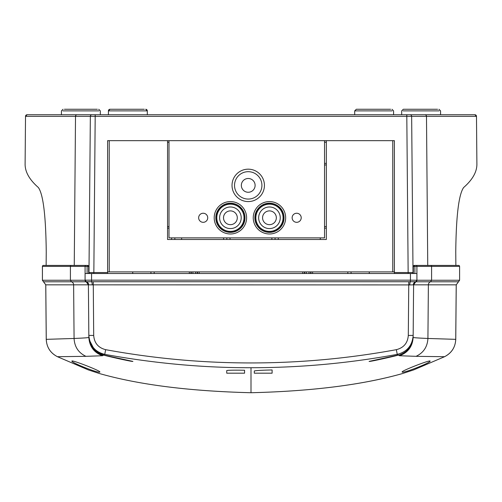 <?xml version="1.0" encoding="UTF-8"?>
<svg xmlns="http://www.w3.org/2000/svg" width="502" height="502" viewBox="0 0 502 502"><rect width="100%" height="100%" fill="white"/><g stroke="black" fill="none" stroke-linecap="round" stroke-linejoin="round"><path stroke-width="0.75" d="M223.597 237.873L223.628 239.492L223.61 237.873M278.284 237.873L278.252 239.492L278.303 237.873M271.864 237.873L271.839 239.492M271.858 239.492L271.883 237.873M230.01 237.873L230.035 239.492L230.035 237.873M271.419 224.381A6.884 6.884 0 0 0 276.05 215.816A6.884 6.884 0 0 0 267.491 211.179A6.884 6.884 0 0 0 262.853 219.744A6.884 6.884 0 0 0 271.419 224.381M232.37 224.381A6.884 6.884 0 0 0 237.007 215.816A6.884 6.884 0 0 0 228.441 211.179A6.884 6.884 0 0 0 223.804 219.744A6.884 6.884 0 0 0 232.37 224.381M248.226 201.578A16.202 16.202 0 0 0 264.428 185.376A16.202 16.202 0 0 0 248.226 169.174A16.202 16.202 0 0 0 232.024 185.376A16.202 16.202 0 0 0 248.226 201.578M248.226 199.068A13.692 13.692 0 0 0 261.918 185.376A13.692 13.692 0 0 0 248.226 171.684A13.692 13.692 0 0 0 234.534 185.376A13.692 13.692 0 0 0 248.226 199.068M250.191 191.977A6.884 6.884 0 0 0 254.828 183.412A6.884 6.884 0 0 0 246.262 178.775A6.884 6.884 0 0 0 241.625 187.34A6.884 6.884 0 0 0 250.191 191.977M230.405 233.982A16.202 16.202 0 0 0 246.607 217.78A16.202 16.202 0 0 0 230.405 201.578A16.202 16.202 0 0 0 214.203 217.78A16.202 16.202 0 0 0 230.405 233.982M269.455 233.982A16.202 16.202 0 0 0 285.657 217.78A16.202 16.202 0 0 0 269.455 201.578A16.202 16.202 0 0 0 253.253 217.78A16.202 16.202 0 0 0 269.455 233.982M198.648 217.78A4.537 4.537 0 0 0 203.184 222.317A4.537 4.537 0 0 0 207.721 217.78A4.537 4.537 0 0 0 203.184 213.243A4.537 4.537 0 0 0 198.648 217.78M292.139 217.78A4.537 4.537 0 0 0 296.676 222.317A4.537 4.537 0 0 0 301.213 217.78A4.537 4.537 0 0 0 296.676 213.243A4.537 4.537 0 0 0 292.139 217.78M242.297 224.727L240.86 227.946A14.583 14.583 0 0 1 215.854 216.782A14.583 14.583 0 0 1 238.544 205.682L244.436 213.808A14.583 14.583 0 0 1 244.951 218.778L242.297 224.727A13.774 13.774 0 0 1 233.304 231.246L230.336 231.554A13.774 13.774 0 0 1 220.196 227.029L218.445 224.607A13.774 13.774 0 0 1 217.297 213.563L218.508 210.84A13.774 13.774 0 0 1 227.5 204.32L233.982 203.643M281.346 224.727L279.909 227.946A14.583 14.583 0 0 1 254.903 216.782A14.583 14.583 0 0 1 277.593 205.682L283.486 213.808A14.583 14.583 0 0 1 284 218.778L281.346 224.727A13.774 13.774 0 0 1 272.354 231.246L269.386 231.554A13.774 13.774 0 0 1 259.245 227.029L257.495 224.607A13.774 13.774 0 0 1 256.34 213.563L257.557 210.84A13.774 13.774 0 0 1 266.549 204.32L273.025 203.643M226.358 204.182A14.188 14.188 0 0 0 225.272 204.552A14.188 14.188 0 0 1 232.702 203.781A14.188 14.188 0 0 0 226.358 204.182M234.453 231.384A14.188 14.188 0 0 1 228.109 231.786A14.188 14.188 0 0 0 235.532 231.014A14.188 14.188 0 0 1 234.453 231.384M221.514 228.837A14.188 14.188 0 0 1 217.128 222.794A14.188 14.188 0 0 0 221.514 228.837M216.381 215.609A14.188 14.188 0 0 1 219.424 208.794A14.188 14.188 0 0 0 216.381 215.609M265.401 204.182A14.188 14.188 0 0 0 264.322 204.552A14.188 14.188 0 0 1 271.745 203.781A14.188 14.188 0 0 0 265.401 204.182M273.502 231.384A14.188 14.188 0 0 1 267.158 231.786A14.188 14.188 0 0 0 274.581 231.014A14.188 14.188 0 0 1 273.502 231.384M260.557 228.837A14.188 14.188 0 0 1 256.177 222.794A14.188 14.188 0 0 0 260.557 228.837M255.43 215.609A14.188 14.188 0 0 1 258.474 208.794A14.188 14.188 0 0 0 255.43 215.609M236.812 230.882L233.304 231.246M275.862 230.882L272.354 231.246M234.29 230.826A13.61 13.61 0 0 1 217.36 221.664A13.61 13.61 0 0 1 226.521 204.734A13.61 13.61 0 0 1 243.451 213.896A13.61 13.61 0 0 1 234.29 230.826M273.339 230.826A13.61 13.61 0 0 1 256.409 221.664A13.61 13.61 0 0 1 265.571 204.734A13.61 13.61 0 0 1 282.494 213.896A13.61 13.61 0 0 1 273.339 230.826M233.486 228.134A10.806 10.806 0 0 1 220.052 220.867A10.806 10.806 0 0 1 227.324 207.426A10.806 10.806 0 0 1 240.759 214.699A10.806 10.806 0 0 1 233.486 228.134M272.536 228.134A10.806 10.806 0 0 1 259.101 220.867A10.806 10.806 0 0 1 266.367 207.426A10.806 10.806 0 0 1 279.809 214.699A10.806 10.806 0 0 1 272.536 228.134M281.415 210.953A13.774 13.774 0 0 1 282.563 221.997M269.518 204.007A13.774 13.774 0 0 1 279.664 208.537M257.557 210.84L258.994 207.615M263.042 204.684L266.549 204.32M257.495 224.607L255.424 221.752M254.903 216.782L256.34 213.563M261.316 229.885L259.245 227.029M269.386 231.554L265.878 231.918M242.366 210.953A13.774 13.774 0 0 1 243.514 221.997M230.474 204.007A13.774 13.774 0 0 1 240.615 208.537M218.508 210.84L219.951 207.615M223.992 204.684L227.5 204.32M218.445 224.607L216.375 221.752M215.854 216.782L217.297 213.563M222.267 229.885L220.196 227.029M230.336 231.554L226.829 231.918M273.427 231.133L274.581 231.014M280.436 226.772A14.188 14.188 0 0 0 283.473 219.958A14.188 14.188 0 0 1 280.436 226.772M282.726 212.766A14.188 14.188 0 0 0 278.346 206.724A14.188 14.188 0 0 1 282.726 212.766M234.378 231.133L235.532 231.014M241.387 226.772A14.188 14.188 0 0 0 244.43 219.958A14.188 14.188 0 0 1 241.387 226.772M243.677 212.766A14.188 14.188 0 0 0 239.297 206.724A14.188 14.188 0 0 1 243.677 212.766M277.593 205.682A14.583 14.583 0 0 1 283.486 213.808M284 218.778A14.583 14.583 0 0 1 279.909 227.946M238.544 205.682A14.583 14.583 0 0 1 244.436 213.808M244.951 218.778A14.583 14.583 0 0 1 240.86 227.946M168.998 140.66L324.543 140.66L324.543 237.873L168.998 237.873L168.998 140.66M144.325 109.267L110.038 109.267L144.325 109.267M390.606 109.267L356.32 109.267L390.606 109.267L356.32 109.267L354.694 110.886L356.182 110.886M97.338 109.267L64.407 109.267M437.593 109.267L403.307 109.267L437.593 109.267M145.68 109.267L147.306 110.886L145.818 110.886L147.306 110.886A1.619 1.619 0 0 0 145.975 109.292M145.818 110.886L108.419 110.886A1.619 1.619 0 0 1 110.038 109.267L108.419 110.886L109.9 110.886M168.998 228.153L167.555 228.153M174.847 237.873L174.847 239.492M413.353 272.536L394.39 272.548L394.39 140.66L107.61 140.66L107.61 272.548L93.843 272.548L93.843 273.521M455.872 265.42L455.753 251.935C456.155 215.804 458.784 194.33 463.641 187.522C472.74 179.559 477.157 171.565 476.887 163.533L476.486 116.338L476.887 163.533M25.113 163.533L25.52 116.338L25.113 163.533C24.843 171.565 29.26 179.559 38.359 187.522C43.21 194.261 45.839 215.734 46.247 251.935L46.128 265.42M326.344 228.153L324.543 228.153M460.096 114.732L32.002 114.732M74.252 265.42L75.513 116.338L90.347 116.338A1.619 1.619 0 0 1 91.966 114.732A1.619 1.619 0 0 0 90.347 116.338L88.98 272.536L93.843 272.548L95.204 114.732L27.146 114.732A1.619 1.619 -90 0 0 25.52 116.338L27.139 114.732M413.02 272.536A0.973 0.973 0 0 1 412.048 273.521A0.973 0.973 0 0 0 413.02 272.536L411.653 116.338L476.486 116.338A1.619 1.619 -90 0 0 474.854 114.732A1.619 1.619 -90 0 1 476.48 116.338L474.861 114.732L406.796 114.732L408.157 273.521M107.61 273.521L107.61 272.548M88.98 272.548A0.973 0.973 0 0 1 88.98 272.536A0.973 0.973 0 0 0 89.952 273.521M394.39 272.548L394.39 273.521M411.653 116.338A1.619 1.619 0 0 0 410.034 114.732A1.619 1.619 0 0 1 411.653 116.338L90.347 116.338M324.543 164.963L326.344 164.963M394.39 140.66L326.344 140.66L326.344 239.492L167.555 239.492L167.555 140.66L107.61 140.66M394.39 271.896L392.771 271.896L392.771 140.66M392.771 271.896L109.229 271.896L109.229 140.66M109.229 271.896L107.61 271.896M103.688 355.065L132.879 361.39C133.582 362.149 105.395 355.824 103.688 355.065L94.633 350.239L89.105 339.553L88.854 337.363C88.81 337.689 83.884 338.059 74.076 338.461L46.266 339.346L45.782 284.835L42.425 280.254L70.412 280.254L70.412 266.393L85.083 266.393A0.973 0.973 0 0 1 86.055 265.42L87.681 265.42A0.973 0.973 0 0 1 88.647 266.393L88.647 273.521L88.647 266.393L85.083 266.393L85.083 273.521L416.917 273.521L416.917 266.393L414.89 266.405L414.319 265.42A0.973 0.973 0 0 0 413.353 266.393L413.353 273.521M42.406 266.393A0.973 0.973 0 0 1 43.379 265.42L43.379 265.42A0.973 0.96 90 0 0 42.425 266.393L42.425 280.254L42.406 266.393L70.412 266.393A0.973 0.941 -90 0 1 71.359 265.42L87.681 265.42L87.11 266.393L87.11 273.521M132.723 271.896L132.735 273.521M369.277 271.896L369.265 273.521M226.747 373.187L226.747 370.564C227.964 370.181 233.907 370.074 244.568 370.238L244.568 373.187L226.747 373.187M99.879 371.963C99.98 374.003 71.19 362.689 71.874 361.07C71.742 359.645 100.4 370.783 99.879 371.963M254.294 373.187L254.294 370.991C255.487 370.551 261.429 370.2 272.115 369.949L272.115 373.187L254.294 373.187M402.121 371.963C402.02 374.003 430.81 362.689 430.126 361.07C430.258 359.645 401.6 370.783 402.121 371.963M46.266 339.346L46.266 339.346C46.611 347.183 50.338 352.969 57.435 356.702L88.296 369.886L99.471 373.544C139.041 384.789 189.555 391.183 251 392.727L251 367.715C299.932 367.728 348.683 363.279 397.245 354.362L398.569 355.221C407.574 352.241 412.437 346.022 413.152 336.566L413.604 284.835A3.238 3.238 0 0 1 415.813 281.791A1.619 1.619 0 0 0 416.917 280.254L415.813 281.791A3.238 3.238 0 0 0 413.604 284.835L415.807 281.791L458.483 281.791L456.243 284.835L428.375 284.835A3.238 3.144 90 0 1 430.515 281.791L431.588 280.254L459.575 280.254L456.243 284.835L455.76 339.346L427.924 338.461C418.116 338.059 413.19 337.689 413.146 337.363L413.604 284.835L428.375 284.835L427.924 338.461C427.434 346.857 423.481 352.818 416.058 356.332L444.565 356.702C451.662 352.969 455.389 347.183 455.734 339.346L456.218 284.835M398.268 355.039L369.121 361.39C368.418 362.149 396.605 355.824 398.312 355.065M251 367.715C203.435 367.847 154.691 363.398 104.755 354.362L105.64 349.668C153.907 358.528 202.362 362.959 251 362.946C299.857 362.933 348.306 358.51 396.36 349.668L397.245 354.362C407.059 351.839 412.368 345.52 413.165 335.405L408.302 335.449L408.747 284.91L88.622 284.841A3.238 3.075 103.9 0 0 86.319 281.741L415.681 281.741A1.619 1.619 0 0 0 416.917 280.172L416.917 273.521M103.732 355.039L104.755 354.362C95.154 352.027 89.845 345.709 88.835 335.405L88.848 336.566C89.551 346.035 94.414 352.253 103.431 355.221L102.471 355.742L85.942 356.332L57.435 356.702C50.376 353.063 46.648 347.271 46.24 339.346L45.757 284.835L43.511 281.791L86.187 281.791A1.619 1.619 0 0 1 85.083 280.254L70.412 280.254L71.485 281.791A3.238 3.144 90 0 1 73.625 284.835L88.465 284.822A3.238 3.194 -90 0 0 86.344 281.804L88.465 284.822M85.396 281.208L85.083 280.254L86.344 281.804A1.619 1.531 -80.4 0 1 86.018 281.635L86.319 281.741A1.619 1.619 0 0 1 85.083 280.172L91.565 280.172L91.565 281.779A3.238 0.678 -91.5 0 1 92.242 284.935M86.187 281.791L88.396 284.835A3.238 3.238 0 0 0 86.187 281.791M86.589 281.835L86.275 281.729M430.641 265.42A0.973 0.941 90 0 1 431.588 266.393L416.917 266.393A0.973 0.973 0 0 0 415.945 265.42L458.621 265.42A0.973 0.973 0 0 1 459.594 266.393L459.594 280.254L459.594 266.393L431.588 266.393L431.588 280.254L416.917 280.254A1.619 1.619 0 0 1 415.813 281.791M93.654 348.049L92.726 348.049M43.385 265.42L71.359 265.42M85.083 273.521L85.083 280.172M413.535 284.822A3.238 3.194 -90 0 1 415.656 281.804A1.619 1.531 -99.6 0 0 415.982 281.635L415.725 281.729M413.441 284.816L413.378 284.841A3.238 3.075 -103.9 0 1 415.681 281.741L415.756 281.722M416.917 280.254L410.435 280.172L410.435 281.779A3.238 0.678 -88.5 0 0 409.757 284.935L408.747 284.91L408.747 281.766M414.89 266.405L413.353 266.393L414.89 266.393L414.89 273.521M416.917 266.393A0.973 0.973 0 0 0 415.945 265.42L414.319 265.42M154.183 273.521L154.164 271.896M347.836 271.896L347.817 273.521M99.471 373.544A1.619 1.224 103.9 0 0 99.622 373.595L88.296 369.886L57.435 356.709M455.734 339.346L455.76 339.346C455.352 347.271 451.624 353.063 444.565 356.709L413.704 369.886L402.529 373.544A1.619 1.224 76.1 0 1 402.378 373.595C362.626 384.839 312.162 391.221 251 392.733L251 392.727C189.838 391.221 139.38 384.839 99.622 373.595M413.378 284.841L409.757 284.935M105.64 349.668C98.273 347.773 94.294 343.035 93.698 335.449L88.835 335.405L88.396 284.835M402.529 373.544C362.607 384.833 312.1 391.227 251 392.727M413.152 336.566C412.449 346.035 407.586 352.253 398.569 355.221L398.569 355.221C407.586 352.253 412.449 346.035 413.152 336.566C412.449 346.029 407.593 352.253 398.569 355.221C407.586 352.253 412.449 346.035 413.152 336.566C412.449 346.035 407.586 352.253 398.569 355.221C407.586 352.253 412.449 346.035 413.152 336.566C412.449 346.035 407.586 352.253 398.569 355.221L399.529 355.742L416.058 356.332M396.36 349.668C403.721 347.779 407.706 343.042 408.302 335.449M103.312 355.19L103.431 355.221C94.414 352.253 89.551 346.035 88.848 336.566L88.848 336.566C89.551 346.035 94.414 352.253 103.431 355.221C94.407 352.253 89.551 346.029 88.848 336.56M320.27 237.873L320.27 239.492L320.27 237.873M181.624 237.873L181.624 239.492L181.624 237.873M275.052 239.492L275.083 237.873L275.058 239.492M226.81 237.873L226.841 239.492L226.81 237.873M392.1 110.886L354.694 110.886L354.694 114.732M98.831 110.886L62.913 110.886M439.087 110.886L403.169 110.886M171.609 239.492L171.609 237.873M77.088 114.732A1.619 1.569 90 0 0 75.513 116.338L25.514 116.338M424.912 114.732A1.619 1.569 -90 0 1 426.487 116.338L427.748 265.42M326.344 226.559L324.543 226.559M88.98 272.536L88.647 272.536M168.998 226.559L167.555 226.559M168.998 142.248L167.555 142.248M326.344 142.248L324.543 142.248M324.543 163.37L326.344 163.37M302.756 271.896L302.756 273.521M312.577 273.521L312.577 271.896M199.156 273.521L199.156 271.896M189.342 271.896L189.342 273.521M304.381 271.896L304.381 273.521M310.958 273.521L310.958 271.896M197.537 273.521L197.537 271.896M190.961 271.896L190.961 273.521M304.708 273.521L304.708 271.896M310.625 271.896L310.625 273.521M197.204 271.896L197.204 273.521M191.293 273.521L191.293 271.896M306.327 273.521L306.327 271.896M309.006 271.896L309.006 273.521M195.585 271.896L195.585 273.521M192.912 273.521L192.912 271.896M88.647 266.393L87.11 266.393M45.782 284.835L73.625 284.835L74.076 338.461C74.534 346.882 78.494 352.837 85.942 356.332M410.435 273.521L410.435 280.172L91.565 280.172L91.565 273.521M93.698 335.449L93.253 281.766M458.615 265.42A0.973 0.96 90 0 1 459.575 266.393M150.926 271.896L150.939 273.521M351.061 273.521L351.074 271.896M102.471 355.742C93.968 352.555 89.425 346.43 88.854 337.363M413.146 337.363C412.575 346.43 408.032 352.555 399.529 355.742M147.306 110.886L147.306 114.732M108.419 110.886L108.419 114.732M393.581 110.886L391.962 109.267L393.581 110.886L393.581 114.732M354.694 110.886L356.32 109.267M100.318 114.732L100.318 110.886L98.693 109.267M63.051 109.267L61.432 110.886L61.432 114.732M440.568 114.732L440.568 110.886L438.949 109.267M403.307 109.267L401.682 110.886L401.682 114.732M42.406 280.254L43.511 281.791M459.594 280.254L458.489 281.791M89.067 339.333L88.967 338.593M444.565 356.709L413.704 369.886L402.378 373.595M103.431 355.221L102.69 355.014"/></g></svg>
